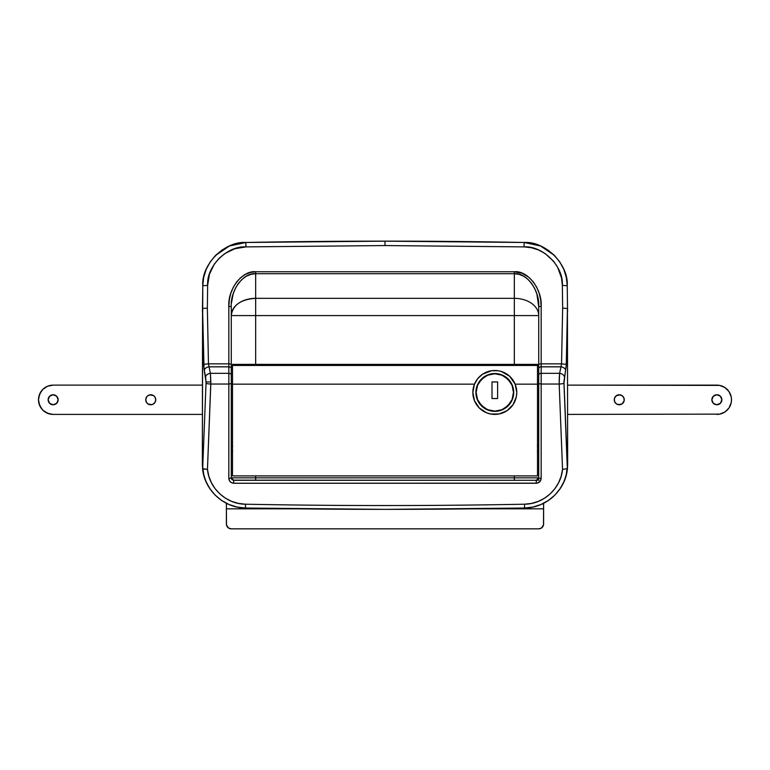 <?xml version="1.0" encoding="UTF-8"?>
<svg xmlns="http://www.w3.org/2000/svg" width="770" height="770" viewBox="0 0 770 770"><rect width="100%" height="100%" fill="white"/><g stroke="black" fill="none" stroke-linecap="round" stroke-linejoin="round"><path stroke-width="1.16" d="M231.972 453.646L232.222 452.895L231.972 453.646M232.453 451.971L232.646 450.922L232.453 451.971M232.453 445.156L232.646 446.205L232.453 445.156M231.741 442.933L231.982 443.491L231.741 442.933M231.395 442.461L231.269 442.971L231.395 442.461M538.028 443.491L537.778 444.242L538.028 443.491M537.547 445.156L537.354 446.205L537.547 445.156M537.547 451.971L537.354 450.922L537.547 451.971M538.259 454.204L538.018 453.636L538.259 454.204M538.605 454.666L538.731 454.156L538.605 454.666M210.865 490.115L206.735 483.252L203.935 475.812L202.346 464.541L202.568 308.5L204.04 369.003L206.062 381.968L210.845 381.968L210.393 373.344A4.88 3.417 168.3 0 0 205.619 376.79L206.042 383.21L202.664 468.699L202.346 464.541L203.242 472.944L205.734 481.029L209.719 488.478L215.061 495.023L221.567 500.433L228.979 504.485L237.035 507.055L245.428 508.027L237.391 507.132A43.919 43.919 0 0 0 245.428 508.027C338.473 509.798 431.527 509.798 524.572 508.027L532.965 507.055L541.021 504.485L548.433 500.433L554.939 495.023L560.281 488.478L564.266 481.029L566.759 472.944L567.654 464.541L566.066 475.812L563.265 483.252L559.135 490.115A43.919 43.919 0 0 0 567.49 467.919L563.938 381.468L566.248 365.971L567.432 308.5L567.654 464.541L567.336 468.699L563.958 383.21L566.316 364.325L567.432 308.5L567.654 464.541M245.938 246.891L385 245.563L385 241.154L245.851 242.473L245.938 246.891L385 245.563L524.062 246.891L531.502 247.747L538.634 250.009L545.218 253.6L553.495 261.155L557.673 267.382L561.523 277.912L562.35 285.352L562.649 308.115L561.542 363.854L541.166 363.854L541.166 306.383L540.656 299.626L539.125 293.129L536.642 287.143L533.312 281.897L529.24 277.595L522.118 273.244L514.331 271.752L255.669 271.752L250.433 272.426L245.399 274.389L240.76 277.595L236.688 281.897L233.358 287.143L230.875 293.129L229.345 299.626L228.834 306.383L228.834 363.854L208.458 363.854L207.351 308.115L207.65 285.352L209.421 274.284L214.262 264.168L219.017 258.373L224.782 253.6L234.879 248.71L245.938 246.891L245.851 242.473L237.478 243.445L229.45 245.996L222.049 250.029L215.562 255.399L210.21 261.916L206.206 269.336L203.694 277.373L202.77 285.747L203.694 277.373L206.206 269.336L210.21 261.916L215.562 255.399L229.45 245.996L245.851 242.473L385 241.154L524.149 242.473A7320.419 7320.419 0 0 0 245.851 242.473C224.542 241.068 201.259 264.447 202.77 285.747L207.65 285.352C206.312 266.42 226.996 245.63 245.938 246.891M524.149 242.473L385 241.154L385 245.563L524.062 246.891L524.149 242.473L524.062 246.891C543.004 245.63 563.688 266.42 562.35 285.352L567.23 285.747C568.741 264.447 545.458 241.068 524.149 242.473L540.55 245.996L554.438 255.399L559.79 261.916L563.794 269.336L566.306 277.373L567.23 285.747L567.567 311.869L567.23 285.747L566.306 277.373L563.794 269.336L559.79 261.916L554.438 255.399L547.951 250.029L540.55 245.996L532.522 243.445L524.149 242.473A7320.419 7320.419 0 0 0 245.851 242.473M255.669 315.575L514.331 315.575L514.331 364.383L514.331 315.575L255.669 315.575L255.669 273.716L514.331 273.716L514.331 298.327L255.669 298.327L514.331 298.327L514.331 315.575L514.331 273.716L519.086 274.351L523.667 276.218L527.883 279.26L531.579 283.35L534.621 288.336L536.873 294.025L538.731 306.624L541.166 306.383C542.369 289.25 527.604 270.212 514.331 271.752L255.669 271.752C242.396 270.212 227.631 289.25 228.834 306.383L228.834 373.344L210.393 373.344L210.816 384.038L207.457 469.363L208.834 476.235L211.394 482.694L215.09 488.652L219.787 493.849L225.379 498.151L231.655 501.376L238.459 503.426L245.524 504.215C338.511 505.986 431.489 505.986 524.476 504.215L531.541 503.426L538.346 501.376L544.621 498.151L550.213 493.849L554.91 488.652L558.606 482.694L561.166 476.235L562.543 469.363L559.184 384.038L541.166 384.038L541.166 478.353L540.367 481.048L537.258 483.146L233.714 483.242L230.981 482.405L229.643 481.048L228.834 478.353L228.834 384.038L210.816 384.038L228.834 384.038L228.834 373.344L210.393 373.344L209.045 366.838L228.834 366.838L209.045 366.838L208.458 363.854L228.834 363.854L228.834 384.038L231.269 383.624L231.269 306.624L228.834 306.383L231.269 306.624C230.182 290.338 243.599 272.243 255.669 273.716L255.669 298.327A24.399 17.258 0 0 0 231.269 315.575C232.713 305.093 240.846 299.347 255.669 298.327L255.669 315.575L231.269 315.575L255.669 315.575L255.669 364.383L255.669 315.575M539.087 480.105L536.286 480.288A2.445 2.445 0 0 0 538.731 477.843L514.331 477.843L514.331 475.899L514.331 477.843L255.669 477.843L255.669 475.899L255.669 477.843L231.269 477.843L231.269 375.067A2.445 1.723 180 0 0 228.834 373.344A2.445 1.723 0 0 1 231.269 375.067L231.269 368.57A2.445 1.723 180 0 0 228.834 366.838A2.445 1.723 0 0 1 231.269 368.57L231.269 364.094L228.834 363.854L231.269 364.094L231.269 306.624M559.232 378.272L559.607 373.344L541.166 373.344L541.166 384.038L559.184 384.038L559.232 378.272M567.23 285.747L562.35 285.352L562.649 308.115L561.542 363.854L559.607 373.344L541.166 373.344L541.166 366.838L560.955 366.838L541.166 366.838L541.166 363.854L561.542 363.854L560.955 366.838A4.88 3.417 11.7 0 1 565.729 370.293A4.88 3.417 -168.3 0 0 560.955 366.838L559.607 373.344A4.88 3.417 11.7 0 1 564.381 376.79A4.88 3.417 -168.3 0 0 559.607 373.344L559.184 384.038A4.88 0.828 -2 0 0 563.958 383.21A4.88 0.828 178 0 1 559.184 384.038L562.543 469.363L567.336 468.699L562.543 469.363C560.868 488.142 543.87 504.177 524.476 504.215L524.572 508.027L385 509.355L245.428 508.027L245.524 504.215L245.428 508.027C223.367 508.017 203.915 489.489 202.51 467.919L203.27 469.007L207.457 469.363L210.845 381.968L206.062 381.968L206.042 383.21A4.88 0.828 2 0 0 210.816 384.038A4.88 0.828 -178 0 1 206.042 383.21L202.664 468.699L207.457 469.363C209.132 488.142 226.13 504.177 245.524 504.215C338.511 505.986 431.489 505.986 524.476 504.215L524.572 508.027A43.919 43.919 0 0 0 553.842 496.092M202.346 464.541L202.77 285.747L202.433 311.869L202.568 308.5L207.351 308.115L207.65 285.352L202.77 285.747M532.609 507.132L524.572 508.027C546.633 508.017 566.085 489.489 567.49 467.919M233.002 480.182A2.445 2.445 0 0 0 233.714 480.288L231.269 477.843A2.445 0.51 180 0 1 228.834 478.353A2.445 0.51 0 0 0 231.269 477.843L231.269 383.624L228.834 384.038L228.834 478.353C229.094 481.298 230.721 482.925 233.714 483.242L536.286 483.242L536.286 480.288L232.915 480.153M231.269 477.843L255.669 477.843L255.669 480.288L255.669 477.843L514.331 477.843L514.331 480.288L514.331 477.843L538.731 477.843L538.731 306.624L538.731 364.094L541.166 363.854L541.166 306.383L538.731 306.624C539.818 290.338 526.401 272.243 514.331 273.716L514.331 271.752L514.331 273.716L255.669 273.716L255.669 271.752L255.669 273.716L250.914 274.351L246.333 276.218L242.117 279.26L238.421 283.35L235.379 288.336L233.127 294.025L231.385 303.399M538.731 315.575A24.399 17.258 0 0 0 514.331 298.327A24.399 17.258 180 0 1 538.731 315.575L514.331 315.575L538.731 315.575M538.172 479.402L536.767 480.239M538.731 477.843L538.731 477.843A2.445 0.51 0 0 0 541.166 478.353L541.166 384.038L538.731 383.624L538.731 477.843L536.286 480.288L536.286 483.242C539.279 482.925 540.906 481.298 541.166 478.353A2.445 0.51 180 0 1 538.731 477.843L538.586 478.671M232.155 479.729A2.445 2.445 0 0 1 231.674 479.19L231.347 478.43M562.649 308.115L567.432 308.5L562.649 308.115M561.542 363.854L566.316 364.325L561.542 363.854M208.458 363.854L207.351 308.115L202.568 308.5L203.684 364.325L208.458 363.854L203.684 364.325L204.271 370.293A4.88 3.417 -11.7 0 1 209.045 366.838L208.458 363.854M210.393 373.344L209.045 366.838A4.88 3.417 168.3 0 0 204.271 370.293L205.619 376.79A4.88 3.417 -11.7 0 1 210.393 373.344M233.714 483.242L233.714 480.288L233.714 483.242M536.286 480.288L233.714 480.288M538.731 383.624L541.166 384.038L541.166 373.344A2.445 1.723 180 0 0 538.731 375.067L538.731 383.624M538.731 368.57L538.731 375.067A2.445 1.723 0 0 1 541.166 373.344L541.166 366.838A2.445 1.723 180 0 0 538.731 368.57A2.445 1.723 0 0 1 541.166 366.838L541.166 363.854L538.731 364.094L538.731 368.57M475.899 392.44A18.913 18.913 0 0 1 494.802 373.527A18.913 18.913 0 0 1 513.715 392.44L512.281 399.678L508.181 405.819L502.04 409.909L494.802 411.353L487.574 409.909L481.433 405.819L477.333 399.678L475.899 392.44L477.333 385.202L481.433 379.071L487.574 374.971L494.802 373.527L502.04 374.971L508.181 379.071L512.281 385.202L513.715 392.44A18.913 18.913 0 0 1 494.802 411.353A18.913 18.913 0 0 1 475.899 392.44M499.095 413.981L507.007 410.699L513.07 404.645L516.343 396.723L516.766 392.44A21.964 21.964 0 0 1 494.802 414.404A21.964 21.964 0 0 1 472.847 392.44L474.512 400.843L479.277 407.975L486.399 412.73L490.548 413.99L499.066 413.99M472.847 392.44L472.847 392.45A21.964 21.964 0 0 1 474.464 384.163L232.492 384.163L232.492 365.452L537.508 365.452L537.508 364.383L537.508 384.163L515.149 384.163L537.508 384.163L537.508 475.899L232.492 475.899L537.508 475.899L537.508 365.452L232.492 365.452L232.492 364.403L232.492 384.163L474.464 384.163L472.847 392.44M482.501 374.249L477.766 378.59L474.464 384.163A21.964 21.964 0 0 1 515.149 384.163L509.615 376.222L501.212 371.438L498.046 370.717L491.568 370.717L482.549 374.22M232.492 475.899L232.492 384.163L232.492 475.899M507.007 410.699L509.288 408.957M479.277 407.975L482.607 410.699M516.766 392.44L515.149 384.163A21.964 21.964 0 0 1 516.766 392.44M479.768 376.434L479.999 376.222A21.964 21.964 0 0 0 477.785 378.57M482.174 374.48A21.964 21.964 0 0 0 481.067 375.308M516.352 388.195L516.237 387.656M473.367 387.676L473.261 388.195M476.255 388.754L477.333 385.202L481.433 379.071M498.498 373.893L502.04 374.971L508.181 379.071M513.349 396.136L512.281 399.678L508.181 405.819M491.116 410.988L484.301 408.167L481.433 405.819M543.61 503.955L542.215 503.955L543.61 503.955L543.61 503.282L543.514 524.919L541.445 528.028L538.731 528.846L231.269 528.846L228.555 528.028L226.486 524.919L226.39 508.835L297.865 508.835L226.39 508.835L226.39 523.966A4.88 4.88 0 0 0 231.269 528.846L538.731 528.846A4.88 4.88 0 0 0 543.61 523.966L543.61 503.955M227.785 503.955L226.39 503.955L226.39 508.835L226.39 503.282L226.39 503.955L227.785 503.955M472.135 508.835L543.61 508.835L472.135 508.835M228.555 528.028L227.824 527.421M721.865 399.765A5.005 5.005 0 0 1 716.86 404.77A5.005 5.005 0 0 1 711.855 399.765A5.005 5.005 0 0 0 717.832 404.673A5.005 5.005 0 0 0 721.865 399.765L720.393 403.297L716.86 404.77L713.318 403.297L711.855 399.765L713.318 396.223L716.86 394.76L720.393 396.223L721.865 399.765A5.005 5.005 0 0 0 716.86 394.76A5.005 5.005 0 0 0 711.855 399.765A5.005 5.005 0 0 1 716.86 394.76A5.005 5.005 0 0 1 721.865 399.765M614.345 398.793A5.005 5.005 0 0 0 614.248 399.755A5.005 5.005 0 0 1 619.253 394.76A5.005 5.005 0 0 1 624.258 399.765A5.005 5.005 0 0 1 619.253 404.77A5.005 5.005 0 0 1 614.248 399.765A5.005 5.005 0 0 0 619.253 404.77L616.472 403.923L614.633 401.68L614.345 398.783L615.721 396.223L619.253 394.76L622.035 395.607L623.873 397.849L624.162 400.737A5.005 5.005 0 0 0 624.162 398.793M622.035 403.923L621.169 404.385A5.005 5.005 0 0 0 624.162 400.747L622.035 403.923L618.281 404.673M567.981 414.404L719.719 414.125L724.994 411.94L729.036 407.898L731.221 402.623L731.5 399.765L731.221 396.906L729.036 391.632L724.994 387.589L719.719 385.404L568.01 385.125L716.86 385.125A14.64 14.64 0 0 1 731.5 399.765A14.64 14.64 0 0 1 716.86 414.404L719.719 414.125L724.994 411.94A14.64 14.64 0 0 0 725.003 411.931M729.026 407.908A14.64 14.64 0 0 0 729.036 407.898L731.221 402.623L731.5 399.765L731.221 396.906L729.036 391.632A14.64 14.64 0 0 0 729.026 391.612M722.462 386.232L719.719 385.404M616.472 395.607L620.225 394.856M623.873 397.849L624.162 398.783A5.005 5.005 0 0 0 619.253 394.76M621.169 404.385L619.253 404.77M614.633 401.68L614.345 400.737M711.952 398.783L713.318 396.223M715.879 394.856L716.86 394.76M720.393 396.223L721.018 396.983M721.48 397.849L721.769 398.783M721.769 400.737L720.393 403.297M716.86 404.77L715.879 404.673M713.318 403.297L712.702 402.546M712.24 401.68L711.952 400.737M716.86 385.125L568.01 385.125M617.338 395.145A5.005 5.005 0 0 0 614.345 398.783M48.135 399.765A5.005 5.005 0 0 0 53.14 404.77A5.005 5.005 0 0 0 58.145 399.765A5.005 5.005 0 0 1 53.14 404.77A5.005 5.005 0 0 1 48.135 399.765L49.607 403.297L53.14 404.77L56.682 403.297L58.145 399.765L56.682 396.223L53.14 394.76L49.607 396.223L48.135 399.765A5.005 5.005 0 0 1 53.14 394.76A5.005 5.005 0 0 1 58.145 399.765A5.005 5.005 0 0 0 52.168 394.856A5.005 5.005 0 0 0 48.135 399.765M152.662 404.385L154.905 402.546L155.752 399.765L154.905 396.983L153.528 395.607L150.747 394.76L147.965 395.607L146.589 396.983L145.742 399.765A5.005 5.005 0 0 0 150.747 404.77L152.662 404.385A5.005 5.005 0 0 0 155.752 399.765A5.005 5.005 0 0 1 150.747 404.77A5.005 5.005 0 0 1 145.742 399.765L146.589 402.546L147.965 403.923L151.719 404.673M44.997 411.931A14.64 14.64 0 0 0 45.016 411.94L50.281 414.125L53.14 414.404L202.019 414.404L53.14 414.404L47.538 413.288L42.793 410.112L39.616 405.367L38.5 399.765L39.616 394.163L42.793 389.408L47.538 386.232L53.14 385.125L201.99 385.125M40.964 407.898A14.64 14.64 0 0 0 40.974 407.908L38.779 402.623L38.5 399.765L38.779 396.906L40.964 391.632A14.64 14.64 0 0 1 40.974 391.612M47.538 386.232L50.281 385.404M153.528 395.607L149.775 394.856M146.127 397.849L145.838 398.783A5.005 5.005 0 0 1 148.831 395.145M147.965 403.923L150.747 404.77M155.367 401.68L155.655 400.737M58.048 398.783L56.682 396.223M54.121 394.856L53.14 394.76M49.607 396.223L48.982 396.983M48.52 397.849L48.231 398.783M48.231 400.737L49.607 403.297M53.14 404.77L54.121 404.673M56.682 403.297L57.298 402.546M57.76 401.68L58.048 400.737M53.14 414.404A14.64 14.64 0 0 1 38.5 399.765A14.64 14.64 0 0 1 53.14 385.125M145.838 398.793A5.005 5.005 0 0 0 145.742 399.755A5.005 5.005 0 0 1 150.747 394.76A5.005 5.005 0 0 1 155.752 399.765A5.005 5.005 0 0 0 155.655 398.793M155.655 398.783A5.005 5.005 0 0 0 150.747 394.76M513.475 392.44A18.663 18.663 0 0 1 494.802 411.113A18.663 18.663 0 0 1 476.139 392.44A18.663 18.663 0 0 0 494.802 411.113A18.663 18.663 0 0 0 513.475 392.44A18.663 18.663 0 0 0 494.802 373.777A18.663 18.663 0 0 0 476.139 392.44A18.663 18.663 0 0 1 494.802 373.777A18.663 18.663 0 0 1 513.475 392.44L512.05 385.298L508.007 379.244L501.953 375.192L494.802 373.777L487.66 375.192L481.606 379.244L477.564 385.298L476.139 392.44L477.564 399.582L481.606 405.646L487.66 409.688L494.802 411.113L501.953 409.688L508.007 405.646L512.05 399.582L513.475 392.44M497.613 381.949L497.613 398.542L492.001 398.542L492.001 381.949L497.613 381.949L497.613 398.542L497.613 381.949L492.001 381.949L492.001 398.542L497.613 398.542L492.001 398.542L492.001 381.949L497.613 381.949M479.286 402.816L484.436 407.965M505.178 407.965L510.327 402.816M510.327 382.074L505.178 376.925M484.436 376.925L479.286 382.074M232.492 364.383L537.508 364.383"/></g></svg>
